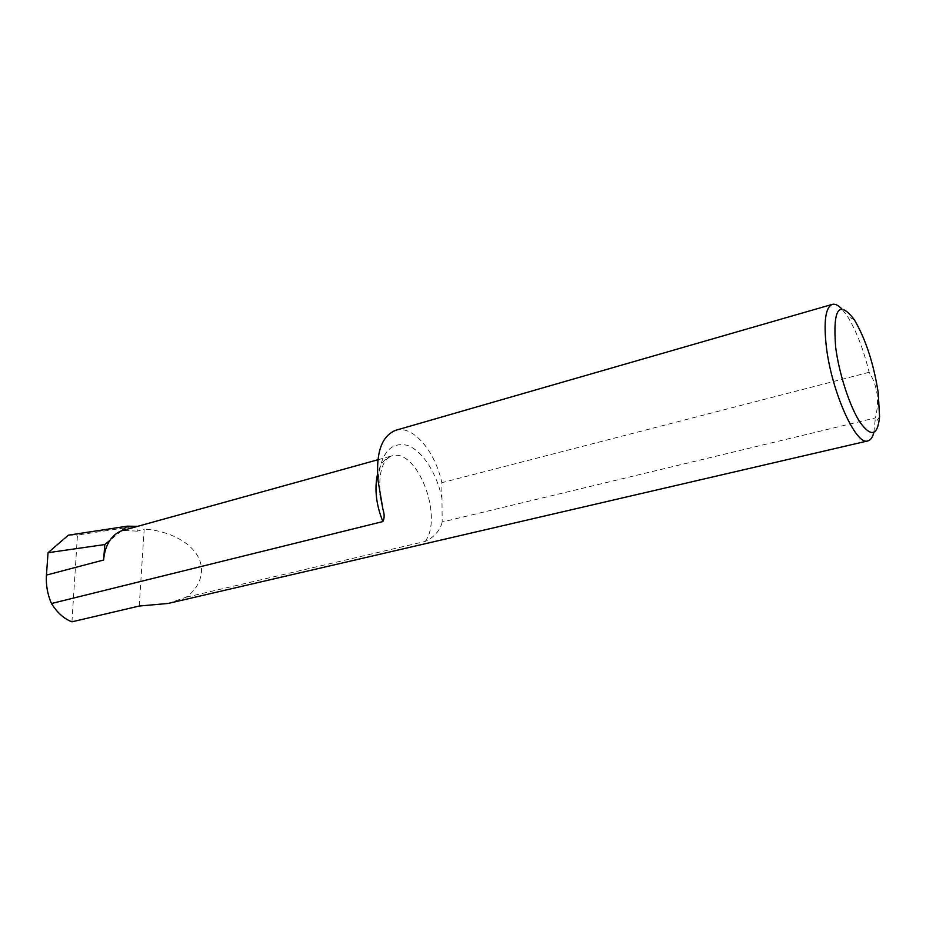 <?xml version="1.0" encoding="UTF-8"?>
<svg xmlns="http://www.w3.org/2000/svg" width="926" height="926" viewBox="0 0 926 926"><rect width="100%" height="100%" fill="white"/><g stroke="black" fill="none" stroke-linecap="round" stroke-linejoin="round"><path stroke-width="0.69" stroke-dasharray="4.63 3.47" d="M869.155 372.287L441.829 482.701L442.177 522.033L875.394 417.892C877.478 409.686 878.022 401.641 877.049 393.747C875.834 385.899 873.206 378.746 869.155 372.287C863.356 348.998 856.122 330.35 847.452 316.322L841.734 308.844M139.224 606.044L144.19 529.221L137.187 531.154L137.511 526.338M137.187 531.154L123.158 530.309M168.023 603.463L185.929 597.282C198.569 588.878 207.204 571.377 197.03 554.917C186.774 538.492 162.073 529.776 144.19 529.221M442.177 522.033C439.989 530.61 434.34 537.08 425.208 541.455L185.929 597.282M873.878 432.43L875.394 417.892M395.68 430.301C412.799 424.768 435.151 451.078 441.829 482.701M71.939 621.821L77.46 535.078L137.534 525.945M68.374 535.17L77.46 535.078M121.757 530.748L109.881 540.402M425.208 541.455C443.785 516.453 416.85 447.119 391.49 455.997C384.799 458.011 380.135 464.123 377.484 474.332M442.084 499.091C437.188 473.626 422.291 450.291 407.104 445.279C390.216 441.69 380.54 453.532 378.074 480.791M854.328 319.759L847.452 316.322M879.561 416.746L875.232 423.101M377.843 459.771L391.49 455.997C382.322 460.083 378.537 472.873 380.111 494.345"/><path stroke-width="1.39" d="M878.23 392.717C873.6 363.339 865.636 339.02 854.328 319.759C838.956 299.596 832.729 308.694 835.646 347.076C839.002 373.653 849.755 406.618 860.057 422.325C871.204 437.547 877.709 435.683 879.561 416.746L878.23 392.717M841.734 308.844C838.18 305.14 835.044 303.647 832.324 304.365C825.564 307.247 823.55 321.229 826.305 346.347C831.409 391.374 856.052 446.158 867.847 440.915C870.567 440.22 872.581 437.396 873.878 432.43M137.511 526.338L127.394 526.165L121.757 530.748L377.843 459.771M109.881 540.402C106.34 545.773 104.256 552.313 103.631 559.999L104.788 544.546L109.881 540.402C113.099 535.656 117.058 532.45 121.757 530.748M377.484 474.332C374.347 489.067 376.153 504.809 382.878 521.558L51.451 603.52C47.504 594.318 45.837 584.85 46.439 575.092L48.048 552.706L104.788 544.546M51.451 603.52C57.319 612.792 64.16 618.892 71.939 621.821L139.224 606.044L168.023 603.463L867.847 440.915M382.878 521.558C384.522 518.375 384.556 514.358 382.982 509.485L378.074 480.791C375.748 452.814 381.616 435.972 395.68 430.301L832.324 304.365M48.048 552.706L68.374 535.17L127.394 526.165M46.439 575.092L103.631 559.999M380.111 494.345L382.982 509.485"/></g></svg>
